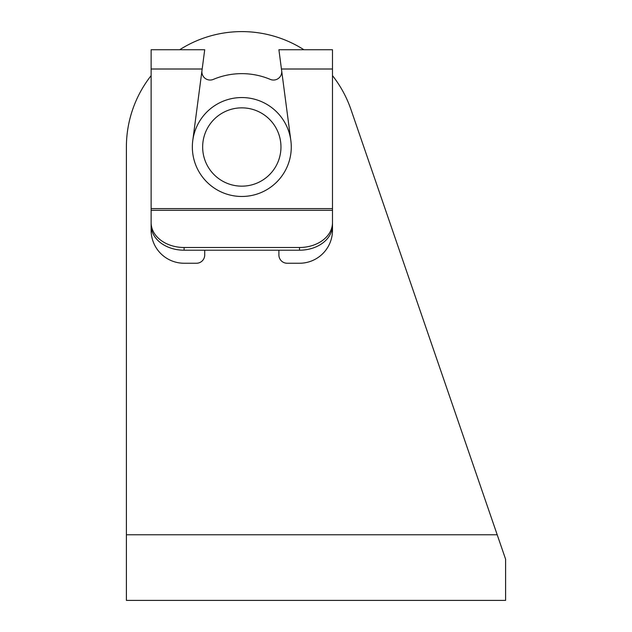 <?xml version="1.0" encoding="UTF-8"?>
<svg xmlns="http://www.w3.org/2000/svg" width="632" height="632" viewBox="0 0 632 632"><rect width="100%" height="100%" fill="white"/><g stroke="black" fill="none" stroke-linecap="round" stroke-linejoin="round"><path stroke-width="0.95" d="M126.4 534.577L126.4 147.011A115.411 115.411 0 0 1 151.127 75.619M332.487 75.619A115.411 115.411 0 0 1 350.942 109.478L505.6 559.186L505.6 600.4L126.4 600.4L126.4 147.011M350.942 109.478L497.139 534.577M179.701 49.738A115.411 115.411 0 0 1 303.913 49.738M280.964 147.011A39.16 39.16 0 0 1 222.227 180.918A39.16 39.16 0 0 1 222.227 113.096A39.16 39.16 0 0 1 280.964 147.011M291.273 147.011A49.462 49.462 0 0 1 217.076 189.845A49.462 49.462 0 0 1 217.076 104.177A49.462 49.462 0 0 1 291.273 147.011M204.713 250.201L204.713 254.996A8.24 8.24 0 0 1 196.473 263.244L184.102 263.244A32.975 32.975 0 0 1 151.127 230.269L151.127 208.607L332.487 208.607L332.487 225.387A32.975 24.822 0 0 1 299.513 250.201L184.102 250.201A32.975 24.822 0 0 1 151.127 225.387L151.127 210.314L332.487 210.314L332.487 230.269A32.975 32.975 0 0 1 299.513 263.244L287.149 263.244A8.24 8.24 0 0 1 278.902 254.996L278.902 250.201M332.487 208.607L332.487 49.738L278.902 49.738L281.343 68.311M151.127 208.607L151.127 49.738L204.713 49.738L192.768 140.557M332.487 222.669A32.975 24.822 180 0 1 299.513 247.491L184.102 247.491A32.975 24.822 180 0 1 151.127 222.669M201.956 70.721A8.24 8.24 0 0 0 213.324 79.395A73.367 73.367 0 0 1 270.291 79.395A8.24 8.24 0 0 0 281.667 70.721M202.272 68.311L204.713 49.738M290.846 140.557L278.902 49.738M497.21 534.775L126.4 534.775M151.127 69.007L202.177 69.007M281.438 69.007L332.487 69.007M184.102 247.491L184.102 250.201M299.513 247.491L299.513 250.201"/></g></svg>
